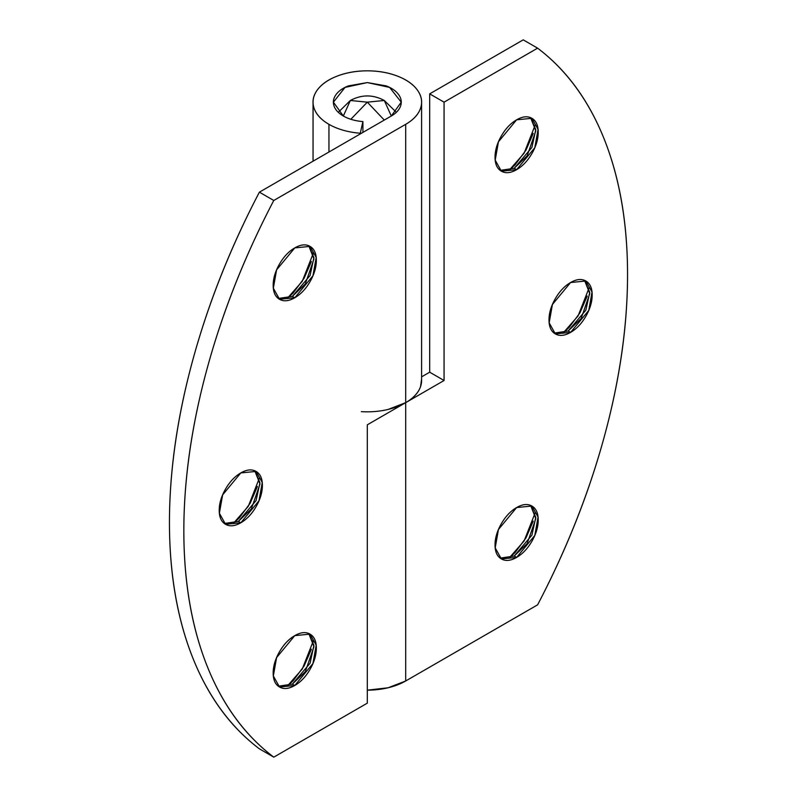 <?xml version="1.0" encoding="UTF-8"?>
<svg xmlns="http://www.w3.org/2000/svg" width="797" height="797" viewBox="0 0 797 797"><rect width="100%" height="100%" fill="white"/><g stroke="black" fill="none" stroke-linecap="round" stroke-linejoin="round"><path stroke-width="1.2" d="M500.207 558.139L514.224 556.017L500.167 558.119M530.603 505.398L535.813 518.628L527.176 543.554L514.224 556.017L516.625 557.402L501.363 558.916L495.196 547.858L498.444 529.517L516.625 507.55C510.668 510.987 505.577 516.366 501.363 523.659C497.149 530.961 495.037 538.055 495.037 544.939C495.037 551.823 497.149 556.475 501.363 558.916C505.577 561.347 510.668 560.839 516.625 557.402C522.583 553.955 527.674 548.585 531.888 541.293C536.102 533.99 538.214 526.897 538.214 520.013C538.214 513.129 536.102 508.476 531.888 506.035C527.674 503.604 522.583 504.112 516.625 507.55L531.888 506.035L538.055 517.094L534.797 535.435L516.625 557.402L514.224 556.017L531.898 535.195L535.783 517.323L530.643 505.428M508.894 170.588L524.127 153.193L535.146 125.129M530.603 117.667L535.813 130.897L527.176 155.823L514.224 168.287L531.898 147.465L535.783 129.592L530.643 117.697M516.625 119.819L531.888 118.305L538.055 129.363L534.797 147.694L516.625 169.671L514.224 168.287L516.625 169.671C522.583 166.224 527.674 160.855 531.888 153.562C536.102 146.259 538.214 139.166 538.214 132.282C538.214 125.398 536.102 120.745 531.888 118.305C527.674 115.874 522.583 116.382 516.625 119.819C510.668 123.256 505.577 128.636 501.363 135.928C497.149 143.231 495.037 150.324 495.037 157.208C495.037 164.092 497.149 168.745 501.363 171.186C505.577 173.616 510.668 173.108 516.625 169.671L501.363 171.186L495.196 160.127L498.444 141.786L516.625 119.819M587.22 296.076L579.937 312.852L569.048 327.547L562.881 333.295L578.094 315.911L589.113 287.837M584.57 280.375L589.78 293.605L581.143 318.531L568.191 330.994L585.865 310.172L589.75 292.3L584.609 280.405M570.592 282.527L585.855 281.012L592.022 292.071L588.764 310.412L570.592 332.379L568.191 330.994L570.592 332.379C576.55 328.942 581.641 323.562 585.855 316.27C590.069 308.967 592.171 301.874 592.171 294.99C592.171 288.106 590.069 283.453 585.855 281.012C581.641 278.581 576.55 279.089 570.592 282.527C564.625 285.974 559.544 291.343 555.33 298.646C551.106 305.938 549.003 313.032 549.003 319.916C549.003 326.8 551.106 331.462 555.33 333.893C559.544 336.324 564.625 335.816 570.592 332.379L555.33 333.893L549.163 322.835L552.411 304.504L570.592 282.527M388.089 409.449L405.693 402.654L444.068 380.498L444.068 102.165L429.683 93.857L523.221 39.85L537.606 48.159L523.221 39.85L429.683 93.857L444.068 102.165L537.606 48.159A520.391 300.449 -60 0 1 537.606 604.833L405.693 680.987L405.693 402.654L444.068 380.498L444.068 102.165L537.606 48.159C566.617 70.046 588.853 100.472 604.335 139.435C619.817 178.398 627.548 223.439 627.548 274.567C627.548 325.694 619.817 379.671 604.335 436.507C588.853 493.353 566.617 549.452 537.606 604.833L405.693 680.987L388.089 687.781L367.317 690.162A54.276 31.332 0 0 0 405.693 680.987L405.693 402.654A54.276 31.332 180 0 1 361.35 411.641M429.683 93.857L429.683 372.189L421.593 376.861L429.683 372.189L444.068 380.498L429.683 372.189L429.683 93.857M533.253 521.099L525.98 537.875L515.081 552.57L508.914 558.318M533.253 133.368L525.98 150.145L515.081 164.84L508.914 170.588M554.174 333.116L568.191 330.994L554.134 333.096M500.207 170.409L514.224 168.287L500.167 170.389M508.894 558.318L524.127 540.924L535.146 512.86M278.352 298.496L292.369 296.374L278.312 298.476M308.748 245.755L313.958 258.985L305.321 283.911L292.369 296.374L294.77 297.759L279.508 299.273L273.341 288.215L276.589 269.874L294.77 247.907C300.728 244.47 305.819 243.962 310.033 246.393C314.247 248.833 316.349 253.486 316.349 260.37C316.349 267.254 314.247 274.347 310.033 281.65C305.819 288.942 300.728 294.312 294.77 297.759C288.803 301.196 283.722 301.704 279.508 299.273C275.284 296.833 273.182 292.18 273.182 285.296C273.182 278.412 275.284 271.319 279.508 264.016C283.722 256.724 288.803 251.344 294.77 247.907L310.033 246.393L316.19 257.451L312.942 275.782L294.77 297.759L292.369 296.374L310.043 275.553L313.928 257.68L308.788 245.785M287.04 686.406L302.272 669.012L313.291 640.947M308.748 633.485L313.958 646.716L305.321 671.642L292.369 684.105L310.043 663.283L313.928 645.411L308.788 633.515M294.77 635.637L310.033 634.123L316.19 645.181L312.942 663.522L294.77 685.49L292.369 684.105L294.77 685.49C288.803 688.927 283.722 689.435 279.508 687.004C275.284 684.563 273.182 679.911 273.182 673.027C273.182 666.143 275.284 659.049 279.508 651.747C283.722 644.454 288.803 639.074 294.77 635.637C300.728 632.2 305.819 631.692 310.033 634.123C314.247 636.564 316.349 641.216 316.349 648.1C316.349 654.985 314.247 662.078 310.033 669.38C305.819 676.673 300.728 682.043 294.77 685.49L279.508 687.004L273.341 675.946L276.589 657.605L294.77 635.637M254.781 470.778L259.991 484.008L251.354 508.934L238.403 521.397L240.804 522.782L225.541 524.296L219.374 513.238L222.622 494.897L240.804 472.93C246.761 469.483 251.852 468.985 256.066 471.416C260.28 473.846 262.392 478.509 262.392 485.393C262.392 492.277 260.28 499.37 256.066 506.663C251.852 513.965 246.761 519.335 240.804 522.782C234.836 526.219 229.755 526.727 225.541 524.296C221.327 521.856 219.215 517.203 219.215 510.319C219.215 503.435 221.327 496.342 225.541 489.039C229.755 481.737 234.836 476.367 240.804 472.93L256.066 471.416L262.233 482.474L258.975 500.805L240.804 522.782L238.403 521.397L256.076 500.576L259.961 482.693L254.821 470.808M257.431 486.469L250.158 503.256L239.259 517.95L233.093 523.699L248.305 506.304L259.324 478.24M224.385 523.519L238.403 521.397L224.346 523.499M421.593 379.173L420.547 386.615C418.405 392.821 413.454 398.171 405.693 402.654L367.317 424.811L367.317 703.143L273.779 757.15L259.394 748.841L273.779 757.15A520.391 300.449 -60 0 1 273.779 200.475L259.394 192.167L391.307 116.013L259.394 192.167A520.391 300.449 120 0 0 259.394 748.841C230.383 726.954 208.147 696.528 192.665 657.565C177.183 618.602 169.452 573.561 169.452 522.433C169.452 471.306 177.183 417.329 192.665 360.493C208.147 303.647 230.383 247.548 259.394 192.167L273.779 200.475L405.693 124.322L273.779 200.475C244.779 255.857 222.532 311.956 207.061 368.802C191.579 425.638 183.838 479.615 183.838 530.742C183.838 581.87 191.579 626.91 207.061 665.874C222.532 704.837 244.779 735.262 273.779 757.15L367.317 703.143L367.317 424.811L405.693 402.654L405.693 124.322C413.454 119.839 418.405 114.489 420.547 108.272C422.689 102.066 421.663 96.029 417.459 90.171C413.264 84.323 406.6 79.63 397.474 76.114C388.348 72.587 378.296 70.833 367.317 70.833C356.349 70.833 346.297 72.587 337.171 76.114C328.045 79.63 321.38 84.323 317.176 90.171C312.982 96.029 311.956 102.066 314.088 108.272C316.23 114.489 321.181 119.839 328.942 124.322A54.276 31.332 0 0 0 360.274 133.229L362.914 121.582L362.914 132.402L362.914 121.582L360.274 133.229A54.276 31.332 180 0 1 328.942 124.322L328.942 152.018L328.942 124.322A54.276 31.332 180 0 1 313.101 100.85A54.276 31.332 180 0 1 367.317 70.833A54.276 31.332 180 0 1 421.543 100.85A54.276 31.332 180 0 1 405.693 124.322L405.693 402.654A54.276 31.332 0 0 0 421.543 379.183M343.338 116.013A33.922 19.586 180 0 0 362.914 121.582C355.332 120.965 348.807 119.112 343.338 116.013L333.405 102.165L345.031 87.401L367.317 82.579L389.613 87.401L401.24 102.165L391.307 116.013C396.159 113.214 399.247 109.866 400.592 105.981C401.927 102.096 401.28 98.33 398.659 94.674C396.029 91.007 391.865 88.078 386.166 85.877L367.317 82.579L348.478 85.877C342.77 88.078 338.605 91.007 335.985 94.674C333.355 98.33 332.718 102.096 334.053 105.981C335.388 109.866 338.486 113.214 343.338 116.013L350.361 100.482L367.317 102.165L384.284 100.482L391.307 116.013M287.059 298.676L293.226 292.927L304.115 278.233L311.398 261.456M287.059 686.406L293.226 680.658L304.115 665.963L311.398 649.186M278.352 686.227L292.369 684.105L278.312 686.207M287.04 298.676L302.272 281.281L313.291 253.217M384.284 120.068L367.317 102.165L350.829 119.271L367.317 102.165L384.284 120.068M384.284 100.482L367.317 102.165L350.361 100.482C361.669 94.435 372.976 94.435 384.284 100.482L396.338 112.297M313.052 640.101L313.052 642.332M421.593 380.498L421.593 103.251M313.052 254.602L313.052 252.37M313.052 161.193L313.052 103.251M333.405 102.165L333.405 102.843M401.24 102.165L401.24 102.843M350.361 100.482L338.297 112.297"/></g></svg>
